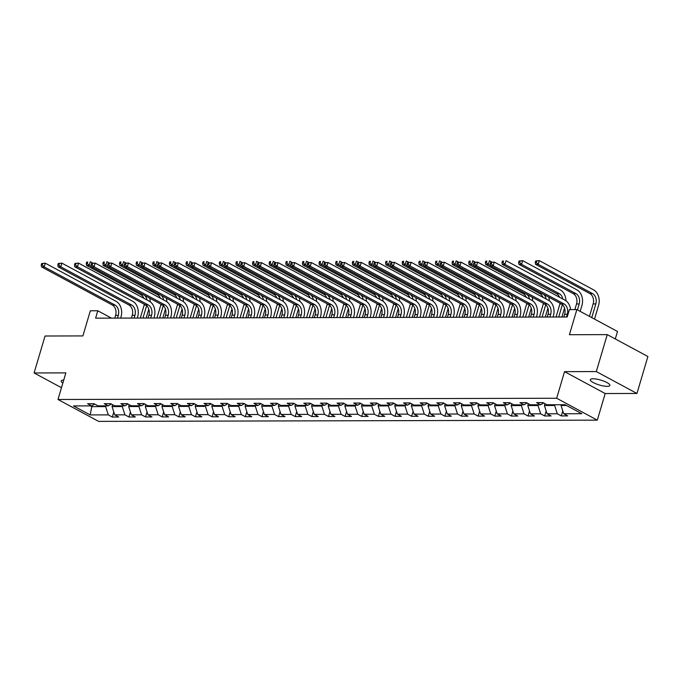 <?xml version="1.0" encoding="UTF-8"?>
<svg xmlns="http://www.w3.org/2000/svg" width="682" height="682" viewBox="0 0 682 682"><rect width="100%" height="100%" fill="white"/><g stroke="black" fill="none" stroke-linecap="round" stroke-linejoin="round"><path stroke-width="1.02" d="M593.076 378.774A10.187 2.549 -163.5 0 0 590.339 379.661A10.187 2.549 -163.5 0 0 596.094 383.864A10.187 2.549 -163.5 0 0 607.142 386.344A10.187 2.549 -163.5 0 0 609.879 385.449A10.187 2.549 -163.5 0 0 604.124 381.247A10.187 2.549 -163.5 0 0 593.076 378.774M63.733 380.079A10.187 2.549 -163.5 0 0 61.175 380.974A10.187 2.549 -163.5 0 0 62.838 383.113M615.292 338.945L617.5 331.478L576.853 309.585L569.393 309.602L567.202 316.994L95.608 318.162L97.79 310.77L90.331 310.787L82.889 335.919L45.046 336.013L34.1 372.96L61.474 387.708M636.954 393.463L647.9 356.516L607.253 334.623L596.307 371.571L564.543 371.647L556.665 398.254L597.304 420.146L605.19 393.54L636.954 393.463L596.307 371.571M556.665 398.254L57.987 399.49L98.634 421.382L597.304 420.146M90.177 414.92L108.293 414.878L112.308 417.034L118.702 417.026L114.695 414.861L124.925 414.835L128.932 417L135.334 416.983L131.319 414.818L141.558 414.792L145.564 416.958L151.958 416.941L147.951 414.784L158.19 414.758L162.197 416.915L168.59 416.898L164.584 414.741L174.814 414.716L178.829 416.873L185.223 416.855L181.207 414.699L191.446 414.673L195.453 416.83L201.855 416.813L197.84 414.656L208.078 414.63L212.085 416.787L218.479 416.779L214.472 414.613L224.702 414.588L228.717 416.753L235.111 416.736L231.104 414.571L241.334 414.545L245.341 416.711L251.743 416.693L247.728 414.537L257.967 414.511L261.973 416.668L268.367 416.651L264.36 414.494L274.59 414.468L278.606 416.625L284.999 416.608L280.993 414.451L291.223 414.426L295.229 416.583L301.632 416.566L297.616 414.409L307.855 414.383L311.862 416.54L318.255 416.532L314.249 414.366L324.479 414.341L328.494 416.506L334.888 416.489L330.881 414.324L341.111 414.306L345.118 416.463L351.52 416.446L347.505 414.289L357.743 414.264L361.75 416.421L368.144 416.404L364.137 414.247L374.367 414.221L378.382 416.378L384.776 416.361L380.769 414.204L390.999 414.179L395.014 416.335L401.408 416.327L397.393 414.162L407.631 414.136L411.638 416.301L418.032 416.284L414.025 414.119L424.264 414.093L428.27 416.259L434.664 416.242L430.657 414.085L440.887 414.059L444.903 416.216L451.296 416.199L447.29 414.042L457.52 414.017L461.526 416.173L467.929 416.156L463.913 414L474.152 413.974L478.159 416.131L484.552 416.114L480.546 413.957L490.776 413.931L494.791 416.088L501.185 416.08L497.178 413.914L507.408 413.889L511.415 416.054L517.817 416.037L513.802 413.872L524.04 413.846L528.047 416.011L534.441 415.994L530.434 413.838L540.664 413.812L544.679 415.969L551.073 415.952L547.066 413.795L557.296 413.769L561.303 415.926L567.705 415.909L563.69 413.752L581.814 413.71L565.114 404.716L546.998 404.758L542.983 402.602L536.589 402.619L540.596 404.776L530.366 404.801L526.359 402.636L519.957 402.653L523.972 404.818L513.734 404.844L509.727 402.678L503.333 402.695L507.34 404.852L497.11 404.878L493.095 402.721L486.701 402.738L490.708 404.895L480.478 404.92L476.471 402.764L470.068 402.781L474.084 404.938L463.845 404.963L459.839 402.806L453.445 402.823L457.452 404.98L447.222 405.006L443.206 402.849L436.812 402.857L440.819 405.023L430.589 405.048L426.582 402.883L420.18 402.9L424.195 405.065L413.957 405.091L409.95 402.926L403.556 402.943L407.563 405.099L397.325 405.125L393.318 402.968L386.924 402.985L390.931 405.142L380.701 405.168L376.686 403.011L370.292 403.028L374.307 405.185L364.069 405.21L360.062 403.053L353.668 403.071L357.675 405.227L347.436 405.253L343.43 403.096L337.036 403.105L341.043 405.27L330.813 405.296L326.797 403.13L320.404 403.147L324.41 405.313L314.18 405.338L310.174 403.173L303.771 403.19L307.787 405.347L297.548 405.372L293.541 403.215L287.148 403.233L291.154 405.389L280.924 405.415L276.909 403.258L270.515 403.275L274.522 405.432L264.292 405.458L260.285 403.301L253.883 403.318L257.898 405.475L247.66 405.5L243.653 403.343L237.259 403.352L241.266 405.517L231.036 405.543L227.021 403.377L220.627 403.394L224.634 405.56L214.404 405.585L210.397 403.42L203.995 403.437L208.01 405.594L197.771 405.62L193.765 403.463L187.371 403.48L191.378 405.637L181.148 405.662L177.132 403.505L170.739 403.522L174.745 405.679L164.515 405.705L160.509 403.548L154.106 403.565L158.122 405.722L147.883 405.747L143.876 403.582L137.483 403.599L141.489 405.764L131.251 405.79L127.244 403.625L120.85 403.642L124.857 405.799L114.627 405.824L110.612 403.667L104.218 403.684L108.233 405.841L97.995 405.867L93.988 403.71L87.586 403.727L91.601 405.884L73.477 405.926L90.177 414.92L91.797 406.634L105.65 406.6L105.881 405.85M554.875 404.741L554.654 405.492L544.424 405.517L544.969 403.667M543.699 402.985L540.596 404.776M557.296 413.769L554.654 405.492M547.066 413.795L544.424 405.517M538.243 404.784L538.021 405.526L527.791 405.551L528.337 403.71M527.075 403.028L523.972 404.818M540.664 413.812L538.021 405.526M530.434 413.838L527.791 405.551M521.619 404.818L521.398 405.568L511.159 405.594L511.705 403.753M510.443 403.071L507.34 404.852M524.04 413.846L521.398 405.568M513.802 413.872L511.159 405.594M504.987 404.861L504.765 405.611L494.535 405.637L495.081 403.787M493.811 403.105L490.708 404.895M507.408 413.889L504.765 405.611M497.178 413.914L494.535 405.637M488.355 404.903L488.133 405.654L477.903 405.679L478.449 403.829M477.187 403.147L474.084 404.938M490.776 413.931L488.133 405.654M480.546 413.957L477.903 405.679M471.731 404.946L471.509 405.696L461.271 405.722L461.816 403.872M460.555 403.19L457.452 404.98M474.152 413.974L471.509 405.696M463.913 414L461.271 405.722M455.099 404.989L454.877 405.739L444.647 405.764L445.193 403.915M443.922 403.233L440.819 405.023M457.52 414.017L454.877 405.739M447.29 414.042L444.647 405.764M438.466 405.023L438.245 405.773L428.015 405.799L428.56 403.957M427.299 403.275L424.195 405.065M440.887 414.059L438.245 405.773M430.657 414.085L428.015 405.799M421.843 405.065L421.621 405.816L411.382 405.841L411.928 403.991M410.666 403.309L407.563 405.099M424.264 414.093L421.621 405.816M414.025 414.119L411.382 405.841M405.21 405.108L404.989 405.858L394.75 405.884L395.304 404.034M394.034 403.352L390.931 405.142M407.631 414.136L404.989 405.858M397.393 414.162L394.75 405.884M388.578 405.151L388.356 405.901L378.126 405.926L378.672 404.076M377.402 403.394L374.307 405.185M390.999 414.179L388.356 405.901M380.769 414.204L378.126 405.926M371.954 405.193L371.724 405.943L361.494 405.969L362.04 404.119M360.778 403.437L357.675 405.227M374.367 414.221L371.724 405.943M364.137 414.247L361.494 405.969M355.322 405.236L355.1 405.986L344.862 406.012L345.416 404.162M344.146 403.48L341.043 405.27M357.743 414.264L355.1 405.986M347.505 414.289L344.862 406.012M338.69 405.27L338.468 406.02L328.238 406.046L328.784 404.204M327.513 403.522L324.41 405.313M341.111 414.306L338.468 406.02M330.881 414.324L328.238 406.046M322.057 405.313L321.836 406.063L311.606 406.088L312.151 404.238M310.89 403.556L307.787 405.347M324.479 414.341L321.836 406.063M314.249 414.366L311.606 406.088M305.434 405.355L305.212 406.105L294.974 406.131L295.528 404.281M294.257 403.599L291.154 405.389M307.855 414.383L305.212 406.105M297.616 414.409L294.974 406.131M288.801 405.398L288.58 406.148L278.35 406.174L278.895 404.324M277.625 403.642L274.522 405.432M291.223 414.426L288.58 406.148M280.993 414.451L278.35 406.174M272.169 405.44L271.947 406.191L261.718 406.216L262.263 404.366M261.001 403.684L257.898 405.475M274.59 414.468L271.947 406.191M264.36 414.494L261.718 406.216M255.545 405.483L255.324 406.233L245.085 406.25L245.631 404.409M244.369 403.727L241.266 405.517M257.967 414.511L255.324 406.233M247.728 414.537L245.085 406.25M238.913 405.517L238.691 406.267L228.461 406.293L229.007 404.452M227.737 403.77L224.634 405.56M241.334 414.545L238.691 406.267M231.104 414.571L228.461 406.293M222.281 405.56L222.059 406.31L211.829 406.336L212.375 404.486M211.113 403.804L208.01 405.594M224.702 414.588L222.059 406.31M214.472 414.613L211.829 406.336M205.657 405.602L205.435 406.353L195.197 406.378L195.743 404.528M194.481 403.846L191.378 405.637M208.078 414.63L205.435 406.353M197.84 414.656L195.197 406.378M189.025 405.645L188.803 406.395L178.565 406.421L179.119 404.571M177.849 403.889L174.745 405.679M191.446 414.673L188.803 406.395M181.207 414.699L178.565 406.421M172.393 405.688L172.171 406.438L161.941 406.463L162.487 404.614M161.216 403.932L158.122 405.722M174.814 414.716L172.171 406.438M164.584 414.741L161.941 406.463M155.769 405.73L155.547 406.472L145.309 406.498L145.854 404.656M144.593 403.974L141.489 405.764M158.19 414.758L155.547 406.472M147.951 414.784L145.309 406.498M139.137 405.764L138.915 406.515L128.676 406.54L129.23 404.699M127.96 404.017L124.857 405.799M141.558 414.792L138.915 406.515M131.319 414.818L128.676 406.54M122.504 405.807L122.283 406.557L112.053 406.583L112.598 404.733M111.328 404.051L108.233 405.841M124.925 414.835L122.283 406.557M114.695 414.861L112.053 406.583M92.104 405.594L91.797 406.634L90.408 405.884M94.704 404.094L91.601 405.884M108.293 414.878L105.65 406.6M576.853 309.585L569.41 334.717L607.253 334.623M57.987 399.49L65.864 372.883L34.1 372.96M111.439 318.119L97.79 310.77M561.269 404.724L561.047 405.475L566.503 405.458M563.69 413.752L561.047 405.475M112.308 417.034L113.792 412.03M128.932 417L130.415 411.988M145.564 416.958L147.048 411.954M162.197 416.915L163.68 411.911M178.829 416.873L180.312 411.868M195.453 416.83L196.936 411.826M212.085 416.787L213.568 411.783M228.717 416.753L230.201 411.74M245.341 416.711L246.824 411.706M261.973 416.668L263.457 411.664M278.606 416.625L280.089 411.621M295.229 416.583L296.713 411.578M311.862 416.54L313.345 411.536M328.494 416.506L329.977 411.493M345.118 416.463L346.601 411.459M361.75 416.421L363.233 411.417M378.382 416.378L379.865 411.374M395.014 416.335L396.489 411.331M411.638 416.301L413.122 411.289M428.27 416.259L429.754 411.246M444.903 416.216L446.386 411.212M461.526 416.173L463.01 411.169M478.159 416.131L479.642 411.127M494.791 416.088L496.274 411.084M511.415 416.054L512.898 411.041M528.047 416.011L529.53 411.007M544.679 415.969L546.163 410.965M561.303 415.926L562.786 410.922M564.543 371.647L605.19 393.54M117.475 318.11L118.293 315.365A7.962 5.916 89.9 0 0 114.985 305.025L44.185 266.884L41.525 266.892L112.317 305.025L114.985 305.025M114.815 318.11L115.625 315.374A7.962 5.916 89.9 0 0 112.317 305.025M41.662 263.533L41.218 265.017L42.284 265.008L42.727 263.533L41.662 263.533L45.285 263.192L116.076 301.325A11.944 8.866 -90.1 0 1 121.038 316.849L120.663 318.102M42.727 263.533L45.285 263.192L44.185 266.884L42.284 265.008M41.218 265.017L41.525 266.892M148.795 309.125L146.161 318.034M140.304 318.051L144.166 305.042A7.962 5.916 89.9 0 0 144.354 304.283M142.973 318.042L146.63 305.681M143.868 298.298A7.962 5.916 89.9 0 0 140.859 294.692L86.537 265.434L89.206 265.426L87.305 263.55L87.739 262.067L86.674 262.076L86.239 263.55L87.305 263.55M147.039 300.003A7.962 5.916 89.9 0 0 144.533 295.383M91.379 266.602L89.206 265.426L90.297 261.726L92.795 263.073M86.674 262.076L87.739 262.067M149.716 298.17A11.944 8.866 -90.1 0 1 150.202 301.776M86.239 263.55L86.537 265.434M134.107 318.068L134.917 315.331A7.962 5.916 89.9 0 0 131.617 304.982L60.817 266.85L58.149 266.85L128.949 304.99L131.617 304.982M131.447 318.076L132.257 315.331A7.962 5.916 89.9 0 0 128.949 304.99M58.285 263.499L57.851 264.974L58.916 264.974L59.351 263.491L58.285 263.499L61.909 263.15L132.709 301.282A11.944 8.866 -90.1 0 1 137.662 316.806L137.295 318.059M59.351 263.491L61.909 263.15L60.817 266.85L58.916 264.974M57.851 264.974L58.149 266.85M150.739 318.025L151.549 315.289A7.962 5.916 89.9 0 0 148.241 304.939L77.45 266.807L74.781 266.815L145.581 304.948L148.241 304.939M148.071 318.034L148.881 315.297A7.962 5.916 89.9 0 0 145.581 304.948M74.918 263.457L74.483 264.931L75.549 264.931L75.983 263.448L74.918 263.457L78.541 263.107L149.341 301.239A11.944 8.866 -90.1 0 1 154.294 316.763L153.927 318.017M75.983 263.448L78.541 263.107L77.45 266.807L75.549 264.931M74.483 264.931L74.781 266.815M165.428 309.082L162.785 318M156.937 318.008L160.79 304.999A7.962 5.916 89.9 0 0 160.986 304.24M159.605 318L163.262 305.647M160.5 298.256A7.962 5.916 89.9 0 0 157.491 294.65L103.17 265.392L105.829 265.383L103.928 263.508L104.372 262.033L103.306 262.033L102.863 263.508L103.928 263.508M163.671 299.961A7.962 5.916 89.9 0 0 161.157 295.34M108.012 266.56L105.829 265.383L106.929 261.692L109.427 263.03M103.306 262.033L104.372 262.033M166.34 298.128A11.944 8.866 -90.1 0 1 166.834 301.742M102.863 263.508L103.17 265.392M182.06 309.048L179.417 317.957M173.569 317.965L177.422 304.956A7.962 5.916 89.9 0 0 177.61 304.206M176.229 317.965L179.895 305.604M177.124 298.213A7.962 5.916 89.9 0 0 174.115 294.607L119.793 265.349L122.462 265.341L120.561 263.465L121.004 261.99L119.938 261.99L119.495 263.474L120.561 263.465M180.304 299.927A7.962 5.916 89.9 0 0 177.789 295.297M124.644 266.517L122.462 265.341L123.553 261.649L126.051 262.996M119.938 261.99L121.004 261.99M182.972 298.094A11.944 8.866 -90.1 0 1 183.458 301.7M119.495 263.474L119.793 265.349M167.371 317.983L168.181 315.246A7.962 5.916 89.9 0 0 164.874 304.897L94.073 266.764L91.414 266.773L162.214 304.905L164.874 304.897M164.703 317.991L165.513 315.255A7.962 5.916 89.9 0 0 162.214 304.905M91.55 263.414L91.107 264.889L92.172 264.889L92.616 263.414L91.55 263.414L95.173 263.073L165.973 301.205A11.944 8.866 -90.1 0 1 170.926 316.729L170.551 317.974M92.616 263.414L95.173 263.073L94.073 266.764L92.172 264.889M91.107 264.889L91.414 266.773M183.995 317.94L184.805 315.203A7.962 5.916 89.9 0 0 181.506 304.854L110.706 266.722L108.037 266.73L178.837 304.863L181.506 304.854M181.335 317.948L182.145 315.212A7.962 5.916 89.9 0 0 178.837 304.863M108.174 263.371L107.739 264.846L108.805 264.846L109.248 263.371L108.174 263.371L111.797 263.03L182.597 301.163A11.944 8.866 -90.1 0 1 187.55 316.687L187.183 317.931M109.248 263.371L111.797 263.03L110.706 266.722L108.805 264.846M107.739 264.846L108.037 266.73M200.627 317.906L201.437 315.161A7.962 5.916 89.9 0 0 198.138 304.811L127.338 266.679L124.67 266.688L195.47 304.82L198.138 304.811M197.959 317.906L198.769 315.169A7.962 5.916 89.9 0 0 195.47 304.82M124.806 263.329L124.371 264.812L125.437 264.804L125.872 263.329L124.806 263.329L128.429 262.988L199.229 301.12A11.944 8.866 -90.1 0 1 204.182 316.644L203.816 317.897M125.872 263.329L128.429 262.988L127.338 266.679L125.437 264.804M124.371 264.812L124.67 266.688M198.684 309.006L196.049 317.914M190.193 317.931L194.055 304.914A7.962 5.916 89.9 0 0 194.242 304.163M192.861 317.923L196.518 305.562M193.756 298.17A7.962 5.916 89.9 0 0 190.747 294.564L136.426 265.307L139.094 265.298L137.193 263.423L137.628 261.948L136.562 261.948L136.127 263.431L137.193 263.423M196.928 299.884A7.962 5.916 89.9 0 0 194.421 295.255M141.268 266.474L139.094 265.298L140.185 261.607L142.683 262.954M136.562 261.948L137.628 261.948M199.604 298.051A11.944 8.866 -90.1 0 1 200.09 301.657M136.127 263.431L136.426 265.307M215.316 308.963L212.682 317.872M206.825 317.889L210.678 304.871A7.962 5.916 89.9 0 0 210.874 304.121M209.493 317.88L213.151 305.519M210.388 298.128A7.962 5.916 89.9 0 0 207.379 294.522L153.058 265.264L155.718 265.264L153.825 263.388L154.26 261.905L153.194 261.905L152.759 263.388L153.825 263.388M213.56 299.841A7.962 5.916 89.9 0 0 211.045 295.212M157.9 266.432L155.718 265.264L156.817 261.564L159.315 262.911M153.194 261.905L154.26 261.905M216.228 298.008A11.944 8.866 -90.1 0 1 216.723 301.615M152.759 263.388L153.058 265.264M231.948 308.92L229.305 317.829M223.457 317.846L227.311 304.828A7.962 5.916 89.9 0 0 227.498 304.078M226.117 317.838L229.783 305.476M227.012 298.094A7.962 5.916 89.9 0 0 224.003 294.488L169.682 265.23L172.35 265.221L170.449 263.346L170.892 261.862L169.827 261.871L169.383 263.346L170.449 263.346M230.192 299.799A7.962 5.916 89.9 0 0 227.677 295.178M174.532 266.398L172.35 265.221L173.441 261.521L175.939 262.868M169.827 261.871L170.892 261.862M232.86 297.966A11.944 8.866 -90.1 0 1 233.346 301.572M169.383 263.346L169.682 265.23M248.58 308.878L245.938 317.786M240.09 317.803L243.943 304.794A7.962 5.916 89.9 0 0 244.13 304.036M242.749 317.795L246.415 305.442M243.645 298.051A7.962 5.916 89.9 0 0 240.635 294.445L186.314 265.187L188.982 265.179L187.081 263.303L187.516 261.828L186.45 261.828L186.016 263.303L187.081 263.303M246.816 299.756A7.962 5.916 89.9 0 0 244.309 295.135M191.165 266.355L188.982 265.179L190.073 261.479L192.571 262.826M186.45 261.828L187.516 261.828M249.493 297.923A11.944 8.866 -90.1 0 1 249.979 301.538M186.016 263.303L186.314 265.187M265.204 308.835L262.57 317.752M256.713 317.761L260.567 304.752A7.962 5.916 89.9 0 0 260.763 303.993M259.382 317.752L263.039 305.4M260.277 298.008A7.962 5.916 89.9 0 0 257.267 294.402L202.946 265.145L205.606 265.136L203.713 263.261L204.148 261.786L203.083 261.786L202.648 263.261L203.713 263.261M263.448 299.722A7.962 5.916 89.9 0 0 260.933 295.093M207.788 266.312L205.606 265.136L206.706 261.445L209.204 262.783M203.083 261.786L204.148 261.786M266.116 297.889A11.944 8.866 -90.1 0 1 266.611 301.495M202.648 263.261L202.946 265.145M281.837 308.801L279.194 317.71M273.346 317.718L277.199 304.709A7.962 5.916 89.9 0 0 277.386 303.959M276.005 317.718L279.671 305.357M276.901 297.966A7.962 5.916 89.9 0 0 273.9 294.36L219.57 265.102L222.238 265.093L220.337 263.218L220.78 261.743L219.715 261.743L219.272 263.226L220.337 263.218M280.08 299.679A7.962 5.916 89.9 0 0 277.565 295.05M224.421 266.27L222.238 265.093L223.329 261.402L225.836 262.749M219.715 261.743L220.78 261.743M282.749 297.846A11.944 8.866 -90.1 0 1 283.235 301.453M219.272 263.226L219.57 265.102M298.469 308.758L295.826 317.667M289.978 317.684L293.831 304.666A7.962 5.916 89.9 0 0 294.019 303.916M292.638 317.676L296.303 305.314M293.533 297.923A7.962 5.916 89.9 0 0 290.523 294.317L236.202 265.059L238.87 265.051L236.969 263.175L237.404 261.7L236.339 261.7L235.904 263.184L236.969 263.175M296.713 299.637A7.962 5.916 89.9 0 0 294.198 295.008M241.053 266.227L238.87 265.051L239.962 261.359L242.46 262.706M236.339 261.7L237.404 261.7M299.381 297.804A11.944 8.866 -90.1 0 1 299.867 301.41M235.904 263.184L236.202 265.059M315.093 308.716L312.458 317.624M306.602 317.642L310.455 304.624A7.962 5.916 89.9 0 0 310.651 303.874M309.27 317.633L312.927 305.272M310.165 297.881A7.962 5.916 89.9 0 0 307.156 294.274L252.834 265.017L255.494 265.017L253.602 263.141L254.036 261.658L252.971 261.666L252.536 263.141L253.602 263.141M313.336 299.594A7.962 5.916 89.9 0 0 310.822 294.974M257.677 266.185L255.494 265.017L256.594 261.317L259.092 262.664M252.971 261.666L254.036 261.658M316.013 297.761A11.944 8.866 -90.1 0 1 316.499 301.367M252.536 263.141L252.834 265.017M331.725 308.673L329.082 317.582M323.234 317.599L327.087 304.59A7.962 5.916 89.9 0 0 327.283 303.831M325.902 317.59L329.559 305.229M326.797 297.846A7.962 5.916 89.9 0 0 323.788 294.24L269.467 264.983L272.127 264.974L270.225 263.099L270.669 261.615L269.603 261.624L269.16 263.099L270.225 263.099M329.969 299.551A7.962 5.916 89.9 0 0 327.454 294.931M274.309 266.151L272.127 264.974L273.226 261.274L275.724 262.621M269.603 261.624L270.669 261.615M332.637 297.719A11.944 8.866 -90.1 0 1 333.123 301.325M269.16 263.099L269.467 264.983M348.357 308.631L345.714 317.539M339.866 317.556L343.719 304.547A7.962 5.916 89.9 0 0 343.907 303.788M342.526 317.548L346.192 305.195M343.421 297.804A7.962 5.916 89.9 0 0 340.412 294.198L286.09 264.94L288.759 264.931L286.858 263.056L287.293 261.581L286.227 261.581L285.792 263.056L286.858 263.056M346.601 299.509A7.962 5.916 89.9 0 0 344.086 294.888M290.941 266.108L288.759 264.931L289.85 261.24L292.348 262.579M286.227 261.581L287.293 261.581M349.269 297.676A11.944 8.866 -90.1 0 1 349.755 301.291M285.792 263.056L286.09 264.94M364.981 308.588L362.347 317.505M356.49 317.514L360.343 304.504A7.962 5.916 89.9 0 0 360.539 303.746M359.158 317.514L362.815 305.152M360.053 297.761A7.962 5.916 89.9 0 0 357.044 294.155L302.723 264.897L305.391 264.889L303.49 263.013L303.925 261.538L302.859 261.538L302.424 263.013L303.49 263.013M363.225 299.475A7.962 5.916 89.9 0 0 360.718 294.846M307.565 266.065L305.391 264.889L306.482 261.197L308.98 262.544M302.859 261.538L303.925 261.538M365.902 297.642A11.944 8.866 -90.1 0 1 366.387 301.248M302.424 263.013L302.723 264.897M381.613 308.554L378.97 317.462M373.122 317.471L376.976 304.462A7.962 5.916 89.9 0 0 377.172 303.712M375.791 317.471L379.448 305.11M376.686 297.719A7.962 5.916 89.9 0 0 373.676 294.113L319.355 264.855L322.015 264.846L320.114 262.971L320.557 261.496L319.491 261.496L319.048 262.979L320.114 262.971M379.857 299.432A7.962 5.916 89.9 0 0 377.342 294.803M324.197 266.023L322.015 264.846L323.115 261.155L325.612 262.502M319.491 261.496L320.557 261.496M382.525 297.599A11.944 8.866 -90.1 0 1 383.02 301.205M319.048 262.979L319.355 264.855M398.245 308.511L395.603 317.42M389.754 317.437L393.608 304.419A7.962 5.916 89.9 0 0 393.795 303.669M392.414 317.428L396.08 305.067M393.309 297.676A7.962 5.916 89.9 0 0 390.3 294.07L335.979 264.812L338.647 264.812L336.746 262.928L337.189 261.453L336.115 261.453L335.68 262.937L336.746 262.928M396.489 299.389A7.962 5.916 89.9 0 0 393.974 294.76M340.829 265.98L338.647 264.812L339.738 261.112L342.236 262.459M336.115 261.453L337.189 261.453M399.158 297.557A11.944 8.866 -90.1 0 1 399.643 301.163M335.68 262.937L335.979 264.812M414.869 308.469L412.235 317.377M406.378 317.394L410.24 304.377A7.962 5.916 89.9 0 0 410.428 303.626M409.047 317.386L412.704 305.025M409.942 297.633A7.962 5.916 89.9 0 0 406.932 294.027L352.611 264.769L355.279 264.769L353.378 262.894L353.813 261.411L352.747 261.419L352.313 262.894L353.378 262.894M413.113 299.347A7.962 5.916 89.9 0 0 410.607 294.726M357.453 265.937L355.279 264.769L356.371 261.07L358.868 262.417M352.747 261.419L353.813 261.411M415.79 297.514A11.944 8.866 -90.1 0 1 416.276 301.12M352.313 262.894L352.611 264.769M431.501 308.426L428.867 317.335M423.011 317.352L426.864 304.343A7.962 5.916 89.9 0 0 427.06 303.584M425.679 317.343L429.336 304.982M426.574 297.599A7.962 5.916 89.9 0 0 423.565 293.993L369.243 264.735L371.903 264.727L370.011 262.851L370.445 261.368L369.38 261.377L368.936 262.851L370.011 262.851M429.745 299.304A7.962 5.916 89.9 0 0 427.23 294.684M374.086 265.903L371.903 264.727L373.003 261.027L375.501 262.374M369.38 261.377L370.445 261.368M432.414 297.471A11.944 8.866 -90.1 0 1 432.908 301.077M368.936 262.851L369.243 264.735M448.134 308.383L445.491 317.292M439.643 317.309L443.496 304.3A7.962 5.916 89.9 0 0 443.684 303.541M442.303 317.3L445.968 304.948M443.198 297.557A7.962 5.916 89.9 0 0 440.188 293.951L385.867 264.693L388.535 264.684L386.634 262.809L387.078 261.334L386.012 261.334L385.569 262.809L386.634 262.809M446.378 299.262A7.962 5.916 89.9 0 0 443.863 294.641M390.718 265.861L388.535 264.684L389.627 260.993L392.124 262.331M386.012 261.334L387.078 261.334M449.046 297.429A11.944 8.866 -90.1 0 1 449.532 301.043M385.569 262.809L385.867 264.693M464.757 308.341L462.123 317.258M456.267 317.266L460.128 304.257A7.962 5.916 89.9 0 0 460.316 303.499M458.935 317.266L462.601 304.905M459.83 297.514A7.962 5.916 89.9 0 0 456.821 293.908L402.499 264.65L405.168 264.642L403.267 262.766L403.701 261.291L402.636 261.291L402.201 262.766L403.267 262.766M463.001 299.228A7.962 5.916 89.9 0 0 460.495 294.598M407.35 265.818L405.168 264.642L406.259 260.95L408.757 262.297M402.636 261.291L403.701 261.291M465.678 297.395A11.944 8.866 -90.1 0 1 466.164 301.001M402.201 262.766L402.499 264.65M481.39 308.307L478.755 317.215M472.899 317.232L476.752 304.215A7.962 5.916 89.9 0 0 476.948 303.464M475.567 317.224L479.224 304.863M476.462 297.471A7.962 5.916 89.9 0 0 473.453 293.865L419.132 264.607L421.791 264.599L419.899 262.723L420.334 261.249L419.268 261.249L418.833 262.732L419.899 262.723M479.634 299.185A7.962 5.916 89.9 0 0 477.119 294.556M423.974 265.775L421.791 264.599L422.891 260.908L425.389 262.255M419.268 261.249L420.334 261.249M482.302 297.352A11.944 8.866 -90.1 0 1 482.796 300.958M418.833 262.732L419.132 264.607M498.022 308.264L495.379 317.173M489.531 317.19L493.384 304.172A7.962 5.916 89.9 0 0 493.572 303.422M492.191 317.181L495.857 304.82M493.086 297.429A7.962 5.916 89.9 0 0 490.077 293.823L435.755 264.565L438.424 264.565L436.523 262.689L436.966 261.206L435.9 261.206L435.457 262.689L436.523 262.689M496.266 299.142A7.962 5.916 89.9 0 0 493.751 294.513M440.606 265.733L438.424 264.565L439.515 260.865L442.013 262.212M435.9 261.206L436.966 261.206M498.934 297.309A11.944 8.866 -90.1 0 1 499.42 300.915M435.457 262.689L435.755 264.565M217.26 317.863L218.07 315.127A7.962 5.916 89.9 0 0 214.762 304.777L143.962 266.645L141.302 266.645L212.102 304.777L214.762 304.777M214.591 317.863L215.401 315.127A7.962 5.916 89.9 0 0 212.102 304.777M141.438 263.286L140.995 264.769L142.069 264.769L142.504 263.286L141.438 263.286L145.061 262.945L215.862 301.077A11.944 8.866 -90.1 0 1 220.815 316.601L220.439 317.855M142.504 263.286L145.061 262.945L143.962 266.645L142.069 264.769M140.995 264.769L141.302 266.645M233.883 317.821L234.693 315.084A7.962 5.916 89.9 0 0 231.394 304.735L160.594 266.602L157.926 266.602L228.726 304.743L231.394 304.735M231.224 317.829L232.033 315.084A7.962 5.916 89.9 0 0 228.726 304.743M158.071 263.252L157.627 264.727L158.693 264.727L159.136 263.243L158.071 263.252L161.685 262.902L232.485 301.035A11.944 8.866 -90.1 0 1 237.447 316.559L237.072 317.812M159.136 263.243L161.685 262.902L160.594 266.602L158.693 264.727M157.627 264.727L157.926 266.602M250.516 317.778L251.326 315.041A7.962 5.916 89.9 0 0 248.026 304.692L177.226 266.56L174.558 266.568L245.358 304.701L248.026 304.692M247.847 317.786L248.657 315.05A7.962 5.916 89.9 0 0 245.358 304.701M174.694 263.209L174.26 264.684L175.325 264.684L175.76 263.201L174.694 263.209L178.317 262.86L249.118 300.992A11.944 8.866 -90.1 0 1 254.071 316.516L253.704 317.769M175.76 263.201L178.317 262.86L177.226 266.56L175.325 264.684M174.26 264.684L174.558 266.568M267.148 317.735L267.958 314.999A7.962 5.916 89.9 0 0 264.65 304.649L193.85 266.517L191.19 266.526L261.99 304.658L264.65 304.649M264.48 317.744L265.289 315.007A7.962 5.916 89.9 0 0 261.99 304.658M191.327 263.167L190.892 264.642L191.957 264.642L192.392 263.167L191.327 263.167L194.95 262.826L265.75 300.958A11.944 8.866 -90.1 0 1 270.703 316.482L270.328 317.727M192.392 263.167L194.95 262.826L193.85 266.517L191.957 264.642M190.892 264.642L191.19 266.526M283.772 317.693L284.582 314.956A7.962 5.916 89.9 0 0 281.282 304.607L210.482 266.474L207.814 266.483L278.614 304.615L281.282 304.607M281.112 317.701L281.922 314.965A7.962 5.916 89.9 0 0 278.614 304.615M207.959 263.124L207.516 264.607L208.581 264.599L209.024 263.124L207.959 263.124L211.573 262.783L282.374 300.915A11.944 8.866 -90.1 0 1 287.335 316.439L286.96 317.684M209.024 263.124L211.573 262.783L210.482 266.474L208.581 264.599M207.516 264.607L207.814 266.483M300.404 317.659L301.214 314.913A7.962 5.916 89.9 0 0 297.915 304.564L227.115 266.432L224.446 266.44L295.246 304.573L297.915 304.564M297.736 317.659L298.554 314.922A7.962 5.916 89.9 0 0 295.246 304.573M224.583 263.082L224.148 264.565L225.213 264.556L225.648 263.082L224.583 263.082L228.206 262.74L299.006 300.873A11.944 8.866 -90.1 0 1 303.959 316.397L303.592 317.65M225.648 263.082L228.206 262.74L227.115 266.432L225.213 264.556M224.148 264.565L224.446 266.44M317.036 317.616L317.846 314.879A7.962 5.916 89.9 0 0 314.538 304.53L243.738 266.398L241.078 266.398L311.879 304.53L314.538 304.53M314.368 317.624L315.178 314.879A7.962 5.916 89.9 0 0 311.879 304.53M241.215 263.039L240.78 264.522L241.846 264.522L242.28 263.039L241.215 263.039L244.838 262.698L315.638 300.83A11.944 8.866 -90.1 0 1 320.591 316.354L320.225 317.607M242.28 263.039L244.838 262.698L243.738 266.398L241.846 264.522M240.78 264.522L241.078 266.398M333.66 317.573L334.478 314.837A7.962 5.916 89.9 0 0 331.171 304.487L260.371 266.355L257.711 266.364L328.502 304.496L331.171 304.487M331 317.582L331.81 314.845A7.962 5.916 89.9 0 0 328.502 304.496M257.847 263.005L257.404 264.48L258.469 264.48L258.913 262.996L257.847 263.005L261.47 262.655L332.262 300.788A11.944 8.866 -90.1 0 1 337.223 316.312L336.848 317.565M258.913 262.996L261.47 262.655L260.371 266.355L258.469 264.48M257.404 264.48L257.711 266.364M350.292 317.531L351.102 314.794A7.962 5.916 89.9 0 0 347.803 304.445L277.003 266.312L274.335 266.321L345.135 304.453L347.803 304.445M347.624 317.539L348.442 314.803A7.962 5.916 89.9 0 0 345.135 304.453M274.471 262.962L274.036 264.437L275.102 264.437L275.537 262.962L274.471 262.962L278.094 262.613L348.894 300.753A11.944 8.866 -90.1 0 1 353.847 316.269L353.481 317.522M275.537 262.962L278.094 262.613L277.003 266.312L275.102 264.437M274.036 264.437L274.335 266.321M366.925 317.488L367.734 314.752A7.962 5.916 89.9 0 0 364.427 304.402L293.635 266.27L290.967 266.278L361.767 304.411L364.427 304.402M364.256 317.497L365.066 314.76A7.962 5.916 89.9 0 0 361.767 304.411M291.103 262.92L290.668 264.394L291.734 264.394L292.169 262.92L291.103 262.92L294.726 262.579L365.526 300.711A11.944 8.866 -90.1 0 1 370.479 316.235L370.113 317.48M292.169 262.92L294.726 262.579L293.635 266.27L291.734 264.394M290.668 264.394L290.967 266.278M383.548 317.445L384.367 314.709A7.962 5.916 89.9 0 0 381.059 304.36L310.259 266.227L307.599 266.236L378.399 304.368L381.059 304.36M380.888 317.454L381.698 314.717A7.962 5.916 89.9 0 0 378.399 304.368M307.735 262.877L307.292 264.36L308.358 264.352L308.801 262.877L307.735 262.877L311.359 262.536L382.159 300.668A11.944 8.866 -90.1 0 1 387.112 316.192L386.737 317.445M308.801 262.877L311.359 262.536L310.259 266.227L308.358 264.352M307.292 264.36L307.599 266.236M400.181 317.411L400.99 314.666A7.962 5.916 89.9 0 0 397.691 304.325L326.891 266.185L324.223 266.193L395.023 304.325L397.691 304.325M397.521 317.411L398.331 314.675A7.962 5.916 89.9 0 0 395.023 304.325M324.359 262.834L323.924 264.318L324.99 264.309L325.425 262.834L324.359 262.834L327.982 262.493L398.782 300.626A11.944 8.866 -90.1 0 1 403.735 316.15L403.369 317.403M325.425 262.834L327.982 262.493L326.891 266.185L324.99 264.309M323.924 264.318L324.223 266.193M416.813 317.369L417.623 314.632A7.962 5.916 89.9 0 0 414.315 304.283L343.523 266.151L340.855 266.151L411.655 304.283L414.315 304.283M414.145 317.377L414.954 314.632A7.962 5.916 89.9 0 0 411.655 304.283M340.991 262.8L340.557 264.275L341.622 264.275L342.057 262.792L340.991 262.8L344.615 262.451L415.415 300.583A11.944 8.866 -90.1 0 1 420.368 316.107L420.001 317.36M342.057 262.792L344.615 262.451L343.523 266.151L341.622 264.275M340.557 264.275L340.855 266.151M433.445 317.326L434.255 314.59A7.962 5.916 89.9 0 0 430.947 304.24L360.147 266.108L357.487 266.116L428.287 304.249L430.947 304.24M430.777 317.335L431.587 314.598A7.962 5.916 89.9 0 0 428.287 304.249M357.624 262.758L357.18 264.232L358.246 264.232L358.689 262.749L357.624 262.758L361.247 262.408L432.047 300.54A11.944 8.866 -90.1 0 1 437 316.064L436.625 317.318M358.689 262.749L361.247 262.408L360.147 266.108L358.246 264.232M357.18 264.232L357.487 266.116M450.069 317.283L450.879 314.547A7.962 5.916 89.9 0 0 447.58 304.198L376.779 266.065L374.111 266.074L444.911 304.206L447.58 304.198M447.409 317.292L448.219 314.555A7.962 5.916 89.9 0 0 444.911 304.206M374.248 262.715L373.813 264.19L374.878 264.19L375.322 262.715L374.248 262.715L377.871 262.374L448.671 300.506A11.944 8.866 -90.1 0 1 453.632 316.022L453.257 317.275M375.322 262.715L377.871 262.374L376.779 266.065L374.878 264.19M373.813 264.19L374.111 266.074M466.701 317.241L467.511 314.504A7.962 5.916 89.9 0 0 464.212 304.155L393.412 266.023L390.743 266.031L461.543 304.163L464.212 304.155M464.033 317.249L464.843 314.513A7.962 5.916 89.9 0 0 461.543 304.163M390.88 262.672L390.445 264.147L391.511 264.147L391.945 262.672L390.88 262.672L394.503 262.331L465.303 300.464A11.944 8.866 -90.1 0 1 470.256 315.988L469.889 317.232M391.945 262.672L394.503 262.331L393.412 266.023L391.511 264.147M390.445 264.147L390.743 266.031M483.333 317.198L484.143 314.462A7.962 5.916 89.9 0 0 480.836 304.112L410.035 265.98L407.376 265.989L478.176 304.121L480.836 304.112M480.665 317.207L481.475 314.47A7.962 5.916 89.9 0 0 478.176 304.121M407.512 262.63L407.077 264.113L408.143 264.105L408.578 262.63L407.512 262.63L411.135 262.289L481.935 300.421A11.944 8.866 -90.1 0 1 486.888 315.945L486.513 317.198M408.578 262.63L411.135 262.289L410.035 265.98L408.143 264.105M407.077 264.113L407.376 265.989M499.957 317.164L500.767 314.419A7.962 5.916 89.9 0 0 497.468 304.078L426.668 265.946L423.999 265.946L494.8 304.078L497.468 304.078M497.297 317.164L498.107 314.428A7.962 5.916 89.9 0 0 494.8 304.078M424.144 262.587L423.701 264.07L424.767 264.062L425.21 262.587L424.144 262.587L427.759 262.246L498.559 300.378A11.944 8.866 -90.1 0 1 503.521 315.902L503.146 317.156M425.21 262.587L427.759 262.246L426.668 265.946L424.767 264.062M423.701 264.07L423.999 265.946M516.589 317.121L517.399 314.385A7.962 5.916 89.9 0 0 514.1 304.036L443.3 265.903L440.632 265.903L511.432 304.044L514.1 304.036M513.921 317.13L514.74 314.385A7.962 5.916 89.9 0 0 511.432 304.044M440.768 262.553L440.333 264.028L441.399 264.028L441.834 262.544L440.768 262.553L444.391 262.203L515.191 300.336A11.944 8.866 -90.1 0 1 520.144 315.86L519.778 317.113M441.834 262.544L444.391 262.203L443.3 265.903L441.399 264.028M440.333 264.028L440.632 265.903M533.222 317.079L534.032 314.342A7.962 5.916 89.9 0 0 530.724 303.993L459.924 265.861L457.264 265.869L528.064 304.002L530.724 303.993M530.553 317.087L531.363 314.351A7.962 5.916 89.9 0 0 528.064 304.002M457.4 262.51L456.966 263.985L458.031 263.985L458.466 262.502L457.4 262.51L461.023 262.161L531.824 300.293A11.944 8.866 -90.1 0 1 536.777 315.817L536.41 317.07M458.466 262.502L461.023 262.161L459.924 265.861L458.031 263.985M456.966 263.985L457.264 265.869M514.654 308.221L512.012 317.13M506.163 317.147L510.017 304.129A7.962 5.916 89.9 0 0 510.204 303.379M508.823 317.139L512.489 304.777M509.718 297.395A7.962 5.916 89.9 0 0 506.709 293.789L452.388 264.531L455.056 264.522L453.155 262.647L453.59 261.163L452.524 261.172L452.089 262.647L453.155 262.647M512.898 299.1A7.962 5.916 89.9 0 0 510.383 294.479M457.238 265.699L455.056 264.522L456.147 260.822L458.645 262.169M452.524 261.172L453.59 261.163M515.566 297.267A11.944 8.866 -90.1 0 1 516.052 300.873M452.089 262.647L452.388 264.531M531.278 308.179L528.644 317.087M522.787 317.104L526.64 304.095A7.962 5.916 89.9 0 0 526.836 303.337M525.455 317.096L529.113 304.743M526.351 297.352A7.962 5.916 89.9 0 0 523.341 293.746L469.02 264.488L471.68 264.48L469.787 262.604L470.222 261.121L469.156 261.129L468.722 262.604L469.787 262.604M529.522 299.057A7.962 5.916 89.9 0 0 527.007 294.436M473.862 265.656L471.68 264.48L472.779 260.78L475.277 262.127M469.156 261.129L470.222 261.121M532.19 297.224A11.944 8.866 -90.1 0 1 532.685 300.83M468.722 262.604L469.02 264.488M547.91 308.136L545.268 317.053M539.419 317.062L543.273 304.053A7.962 5.916 89.9 0 0 543.469 303.294M542.088 317.053L545.745 304.701M542.974 297.309A7.962 5.916 89.9 0 0 539.974 293.703L485.652 264.445L488.312 264.437L486.411 262.561L486.854 261.087L485.789 261.087L485.345 262.561L486.411 262.561M546.154 299.014A7.962 5.916 89.9 0 0 543.639 294.394M490.494 265.613L488.312 264.437L489.412 260.746L491.91 262.084M485.789 261.087L486.854 261.087M548.822 297.182A11.944 8.866 -90.1 0 1 549.308 300.796M485.345 262.561L485.652 264.445M564.543 308.102L561.9 317.011M556.052 317.019L559.905 304.01A7.962 5.916 89.9 0 0 560.092 303.26M558.711 317.019L562.377 304.658M559.607 297.267A7.962 5.916 89.9 0 0 556.597 293.661L502.276 264.403L504.944 264.394L503.043 262.519L503.478 261.044L502.412 261.044L501.978 262.527L503.043 262.519M562.786 298.98A7.962 5.916 89.9 0 0 559.266 293.652L504.944 264.394L506.035 260.703L560.357 289.961A11.944 8.866 -90.1 0 1 565.941 300.753M502.412 261.044L503.478 261.044M501.978 262.527L502.276 264.403M549.845 317.036L550.664 314.3A7.962 5.916 89.9 0 0 547.356 303.95L476.556 265.818L473.888 265.827L544.688 303.959L547.356 303.95M547.186 317.045L547.996 314.308A7.962 5.916 89.9 0 0 544.688 303.959M474.033 262.468L473.589 263.943L474.655 263.943L475.098 262.468L474.033 262.468L477.647 262.127L548.447 300.259A11.944 8.866 -90.1 0 1 553.409 315.783L553.034 317.028M475.098 262.468L477.647 262.127L476.556 265.818L474.655 263.943M473.589 263.943L473.888 265.827M519.045 261.001L518.61 262.485L519.675 262.476L520.11 261.001L519.045 261.001L522.668 260.66L576.989 289.918A11.944 8.866 -90.1 0 1 581.942 305.442L580.186 311.376M574.866 309.594L576.529 303.967A7.962 5.916 89.9 0 0 573.23 293.618L518.908 264.36L521.577 264.352L519.675 262.476M577.441 309.901L579.197 303.959A7.962 5.916 89.9 0 0 575.898 293.61L521.577 264.352L522.668 260.66L520.11 261.001M518.61 262.485L518.908 264.36M566.478 316.994L567.288 314.257A7.962 5.916 89.9 0 0 563.988 303.908L493.188 265.775L490.52 265.784L561.32 303.916L563.988 303.908M563.809 317.002L564.628 314.266A7.962 5.916 89.9 0 0 561.32 303.916M490.656 262.425L490.222 263.9L491.287 263.9L491.722 262.425L490.656 262.425L494.279 262.084L565.08 300.216A11.944 8.866 -90.1 0 1 570.57 309.602M491.722 262.425L494.279 262.084L493.188 265.775L491.287 263.9M490.222 263.9L490.52 265.784M535.677 260.967L535.234 262.442L536.299 262.442L536.743 260.959L535.677 260.967L539.3 260.618L593.621 289.876A11.944 8.866 -90.1 0 1 598.574 305.4L594.516 319.099M589.47 316.38L593.161 303.925A7.962 5.916 89.9 0 0 589.862 293.575L535.541 264.318L538.2 264.318L536.299 262.442M591.771 317.616L595.829 303.925A7.962 5.916 89.9 0 0 592.522 293.575L538.2 264.318L539.3 260.618L536.743 260.959M535.234 262.442L535.541 264.318M115.625 315.374L118.293 315.365M144.166 305.042L145.743 305.033M140.859 294.692L143.237 294.684M132.257 315.331L134.917 315.331M148.881 315.297L151.549 315.289M160.79 304.999L162.367 304.99M157.491 294.65L159.861 294.641M177.422 304.956L178.999 304.948M174.115 294.607L176.493 294.598M165.513 315.255L168.181 315.246M182.145 315.212L184.805 315.203M198.769 315.169L201.437 315.161M194.055 304.914L195.632 304.914M190.747 294.564L193.125 294.564M210.678 304.871L212.255 304.871M207.379 294.522L209.749 294.522M227.311 304.828L228.888 304.828M224.003 294.488L226.381 294.479M243.943 304.794L245.52 304.786M240.635 294.445L243.014 294.436M260.567 304.752L262.144 304.743M257.267 294.402L259.637 294.394M277.199 304.709L278.776 304.709M273.9 294.36L276.27 294.351M293.831 304.666L295.408 304.666M290.523 294.317L292.902 294.317M310.455 304.624L312.032 304.624M307.156 294.274L309.534 294.274M327.087 304.59L328.664 304.581M323.788 294.24L326.158 294.232M343.719 304.547L345.297 304.539M340.412 294.198L342.79 294.189M360.343 304.504L361.92 304.496M357.044 294.155L359.423 294.147M376.976 304.462L378.553 304.462M373.676 294.113L376.046 294.104M393.608 304.419L395.185 304.419M390.3 294.07L392.679 294.07M410.24 304.377L411.817 304.377M406.932 294.027L409.311 294.027M426.864 304.343L428.441 304.334M423.565 293.993L425.935 293.985M443.496 304.3L445.073 304.291M440.188 293.951L442.567 293.942M460.128 304.257L461.705 304.249M456.821 293.908L459.199 293.899M476.752 304.215L478.329 304.215M473.453 293.865L475.823 293.857M493.384 304.172L494.962 304.172M490.077 293.823L492.455 293.823M215.401 315.127L218.07 315.127M232.033 315.084L234.693 315.084M248.657 315.05L251.326 315.041M265.289 315.007L267.958 314.999M281.922 314.965L284.582 314.956M298.554 314.922L301.214 314.913M315.178 314.879L317.846 314.879M331.81 314.845L334.478 314.837M348.442 314.803L351.102 314.794M365.066 314.76L367.734 314.752M381.698 314.717L384.367 314.709M398.331 314.675L400.99 314.666M414.954 314.632L417.623 314.632M431.587 314.598L434.255 314.59M448.219 314.555L450.879 314.547M464.843 314.513L467.511 314.504M481.475 314.47L484.143 314.462M498.107 314.428L500.767 314.419M514.74 314.385L517.399 314.385M531.363 314.351L534.032 314.342M510.017 304.129L511.594 304.129M506.709 293.789L509.087 293.78M526.64 304.095L528.218 304.087M523.341 293.746L525.72 293.737M543.273 304.053L544.85 304.044M539.974 293.703L542.343 293.695M559.905 304.01L561.482 304.01M556.597 293.661L559.266 293.652M547.996 314.308L550.664 314.3M576.529 303.967L579.197 303.959M573.23 293.618L575.898 293.61M564.628 314.266L567.288 314.257M593.161 303.925L595.829 303.925M589.862 293.575L592.522 293.575"/></g></svg>
